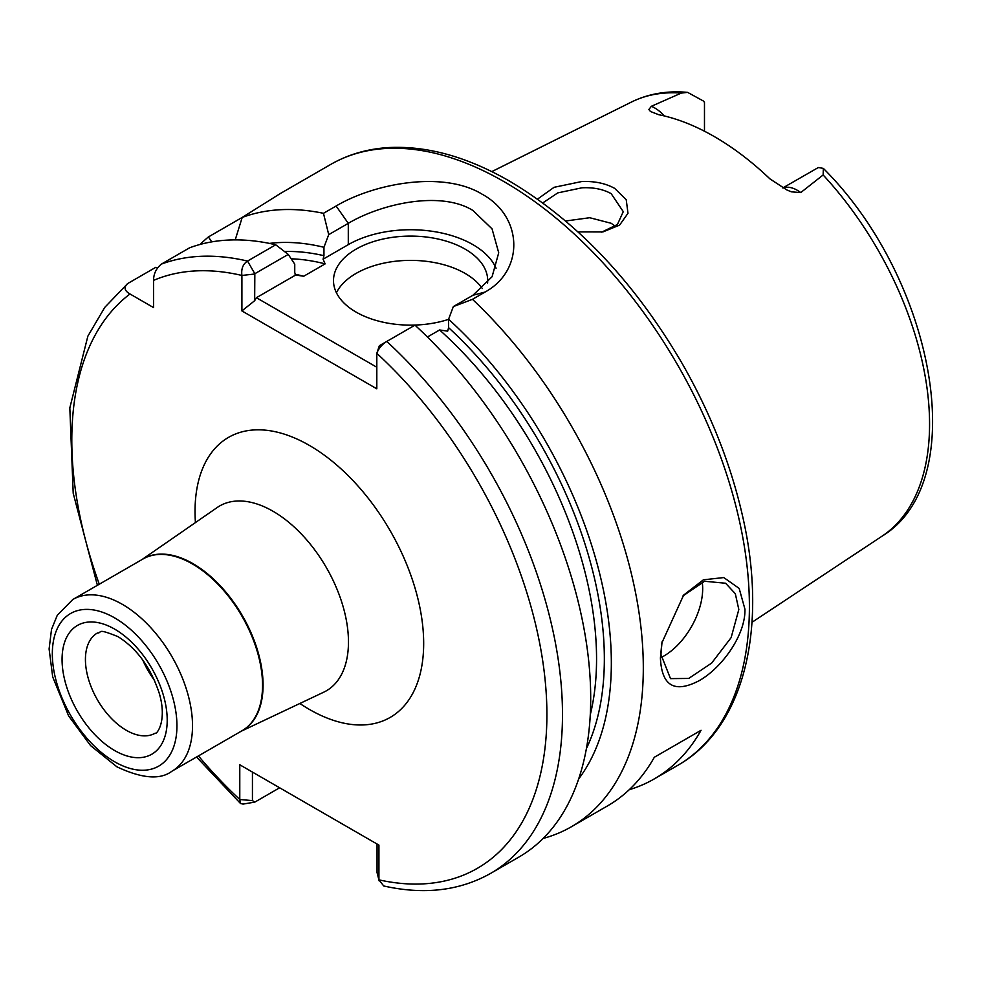 <?xml version="1.0" encoding="UTF-8"?>
<svg xmlns="http://www.w3.org/2000/svg" width="982" height="982" viewBox="0 0 982 982"><rect width="100%" height="100%" fill="white"/><g stroke="black" fill="none" stroke-linecap="round" stroke-linejoin="round"><path stroke-width="1.47" d="M601.696 232.145L617.433 224.485L623.263 211.646L611.16 193.65C603.095 189.182 593.349 187.243 581.921 187.808L557.751 192.902L542.776 202.918M537.522 199.125L554.057 187.316L581.7 181.547C594.454 181.019 605.452 183.29 614.695 188.384L626.221 199.702L627.989 213.278L619.593 225.111L602.923 231.924L577.993 231.912M662.04 641.823L660.935 654.478L670.497 678.623L688.701 678.439L711.643 663.096L731.124 637.637L738.82 609.515L735.309 593.68L725.575 583.234L704.548 581.258L682.895 595.976M744.945 609.208C745.62 635.403 721.439 668.325 698.951 680.796C674.524 693.464 661.672 685.866 660.42 658.014L661.819 643.001L683.632 595.104L703.394 579.822L723.771 577.563L739.164 588.402L744.945 609.208M154.555 680.428A57.828 33.388 60 0 1 142.734 659.953M782.912 188.004A31.719 18.314 60 0 1 797.31 190.275A31.719 18.314 60 0 1 800.76 192.57L791.418 191.834L786.901 189.98L769.937 178.884A253.491 146.355 -120 0 0 714.368 136.608A253.491 146.355 -120 0 0 658.787 114.722L650.477 111.494L648.881 109.542L651.336 106.301A31.719 18.314 60 0 1 654.773 107.983A31.719 18.314 60 0 1 664.311 115.937M800.76 192.57L823.137 174.968L823.358 168.401L818.62 167.541A31.719 18.314 -120 0 0 817.724 167.873L782.777 187.943M704.475 131.207L704.475 102.484A31.719 18.314 -120 0 0 703.566 101.109L687.596 92.369L681.299 93.081L651.336 106.301M661.021 657.559A55.078 31.792 120 0 0 702.682 588.648A55.078 31.792 120 0 0 702.216 582.031M487.588 283.074A77.099 44.521 0 0 0 487.71 280.619A77.099 44.521 0 0 0 465.124 249.133A77.099 44.521 0 0 0 381.102 239.485A77.099 44.521 0 0 0 333.499 280.619A77.099 44.521 0 0 0 356.085 312.092A77.099 44.521 0 0 0 448.578 319.359M482.297 288.524A77.099 44.521 0 0 0 465.124 273.426A77.099 44.521 0 0 0 336.421 292.759M496.07 268.233A88.122 50.88 0 0 0 472.919 244.641A88.122 50.88 0 0 0 348.291 244.641L323.066 259.211L325.14 263.876A302.91 174.882 -120 0 0 291.188 258.806M472.465 299.326L453.34 306.58L472.919 295.275L492.08 276.74L498.721 252.791L492.056 228.88L472.919 210.467C440.402 190.287 380.893 203.888 348.291 223.331L328.725 234.637L323.471 213.315L336.114 206.011C373.823 183.548 443.066 170.254 482.26 194.276C523.075 216.568 524.535 270.418 485.096 292.035L472.465 299.326A346.965 200.328 60 0 1 571.45 826.721A346.965 200.328 60 0 1 543.132 838.444M565.62 220.999L589.716 217.722L611.16 223.282L615.395 226.228M280.643 193.344L330.59 164.497A346.965 200.328 -120 0 1 504.073 181.682A346.965 200.328 -120 0 1 730.731 487.44A346.965 200.328 -120 0 1 677.555 765.469L654.184 778.959A346.965 200.328 60 0 0 701.05 730.289L654.319 757.269A346.965 200.328 60 0 1 607.453 805.94L571.45 826.721M654.184 778.959A346.965 200.328 60 0 1 629.241 789.712M295.066 274.248A302.91 174.882 60 0 1 303.72 276.237L295.643 275.046L294.747 272.566L294.747 264.158L288.254 254.412L254.829 273.72L254.657 300.701L256.388 297.706L376.806 367.231M284.51 251.527A308.422 178.061 60 0 1 323.95 255.701L323.066 259.211M303.72 276.237L325.14 263.876M200.181 244.42A346.965 200.328 60 0 1 208.417 236.932L211.719 241.879M235.214 239.878L242.198 217.439L208.417 236.932M280.631 193.344L242.198 217.439A346.965 200.328 60 0 1 323.471 213.315M269.485 243.401A318.303 183.769 60 0 1 323.95 247.292L328.725 234.637M157.611 267.718L155.807 267.313L127.599 283.602C123.597 287.296 124.395 290.758 130.005 293.986L153.573 307.599L153.573 280.373C153.573 273.917 156.163 268.491 161.367 264.109L189.587 247.808A346.965 200.328 60 0 1 275.733 244.776L288.254 254.412M379.298 345.885L376.806 353.336L379.445 345.664L386.761 341.441A346.965 200.328 60 0 1 490.619 873.391L518.84 857.102A346.965 200.328 60 0 0 414.969 325.152L386.761 341.441C382.072 344.351 378.757 348.315 376.806 353.336L376.806 388.811L241.903 310.926L241.903 275.451C241.093 268.847 242.971 264.048 247.525 261.065L275.733 244.776M453.34 306.58L448.578 319.236A318.303 183.769 60 0 1 578.668 778.935M448.578 319.236L448.578 327.644A308.422 178.061 60 0 1 586.401 748.591M590.268 714.773A302.91 174.882 -120 0 0 439.605 329.964L427.403 337.01M256.388 774.368L252.435 772.085L252.435 800.6L254.829 802.11L243.07 804.086L240.504 803.497L239.78 799.508L239.78 764.769L378.929 845.109L378.929 879.847L383.704 885.96C423.978 895.019 459.625 890.834 490.619 873.391M323.95 255.701L323.95 247.292M439.605 329.964L447.682 331.155L448.578 327.644M127.599 283.602L104.779 307.366L87.864 336.175L69.82 407.898L73.208 493.259L97.39 585.309M295.643 275.046L256.388 297.706M379.138 880.854L377.051 872.544L377.051 844.029L378.929 845.109M254.829 802.11L279.637 787.785M377.051 872.544L378.929 879.847A335.954 193.957 -120 0 0 546.9 713.276A335.954 193.957 -120 0 0 376.806 353.336M198.425 755.919A335.954 193.957 -120 0 0 239.78 799.508L252.435 800.6M239.78 764.769L252.435 772.085M254.657 274.015L241.903 275.451A335.954 193.957 -120 0 0 153.573 280.373M254.657 300.701L241.903 310.926M701.05 730.289L654.307 757.269M114.636 629.118A74.35 42.926 60 0 1 167.21 720.174A74.35 42.926 60 0 1 114.636 750.53A74.35 42.926 60 0 1 62.062 659.474A74.35 42.926 60 0 1 114.636 629.118M126.322 730.301A57.828 33.388 -120 0 0 155.23 733.161C156.126 735.15 167.664 721.623 159.256 693.28C150.688 667.453 136.952 648.586 118.061 636.68C95.205 627.437 102.828 633.12 97.402 632.997A57.828 33.388 -120 0 0 88.54 679.335A57.828 33.388 -120 0 0 126.322 730.301M195.43 522.584A161.674 93.339 60 0 1 309.355 445.398A161.674 93.339 60 0 1 423.672 643.406A161.674 93.339 60 0 1 309.355 709.409A161.674 93.339 60 0 1 299.866 703.48M241.093 731.283L323.778 692.163A106.719 61.608 -120 0 0 343.381 607.588A106.719 61.608 -120 0 0 273.008 511.254A106.719 61.608 -120 0 0 217.182 507.534L141.96 559.58M142.292 559.384A99.157 57.251 60 0 1 192.963 563.643A99.157 57.251 60 0 1 258.033 652.023A99.157 57.251 60 0 1 241.425 731.087M171.985 771.177L242.014 730.755A99.133 57.238 -120 0 0 257.21 651.312A99.133 57.238 -120 0 0 192.447 563.963A99.133 57.238 -120 0 0 142.881 559.053L72.852 599.474A99.133 57.238 60 0 1 122.419 604.384A99.133 57.238 60 0 1 187.181 691.745A99.133 57.238 60 0 1 171.985 771.177C160.348 780.064 141.985 778.616 116.919 766.819L90.565 745.596L68.642 715.952L52.709 676.942L49.1 648.979L51.506 629.462L57.3 615.211L72.852 599.474M114.636 761.774A88.122 50.88 -120 0 0 176.944 725.796A88.122 50.88 -120 0 0 114.636 617.874A88.122 50.88 -120 0 0 52.328 653.852A88.122 50.88 -120 0 0 114.636 761.774M823.358 168.401C934.201 278.667 972.781 481.34 881.983 536.221A250.803 144.796 -120 0 0 823.137 174.968M681.299 93.081A250.803 144.796 -120 0 0 631.34 102.091C648.316 93.756 667.073 90.516 687.596 92.369M161.367 264.109A346.965 200.328 60 0 1 247.525 261.065L254.829 273.72M130.005 293.986A335.954 193.957 -120 0 0 99.292 584.216M336.114 206.011L348.291 223.331L348.291 244.641M472.919 295.275L485.096 292.035M677.555 765.469C744.712 727.65 768.562 626.762 742.147 514.224C730.338 463.038 710.379 412.845 682.245 363.647C634.544 282.104 576.986 221.269 509.572 181.142C467.518 156.936 427.391 145.729 389.167 147.533C367.71 148.748 348.18 154.407 330.59 164.497M881.983 536.221L751.991 622.306M240.504 803.497L196.523 757.012M631.34 102.091L491.798 171.617"/></g></svg>
